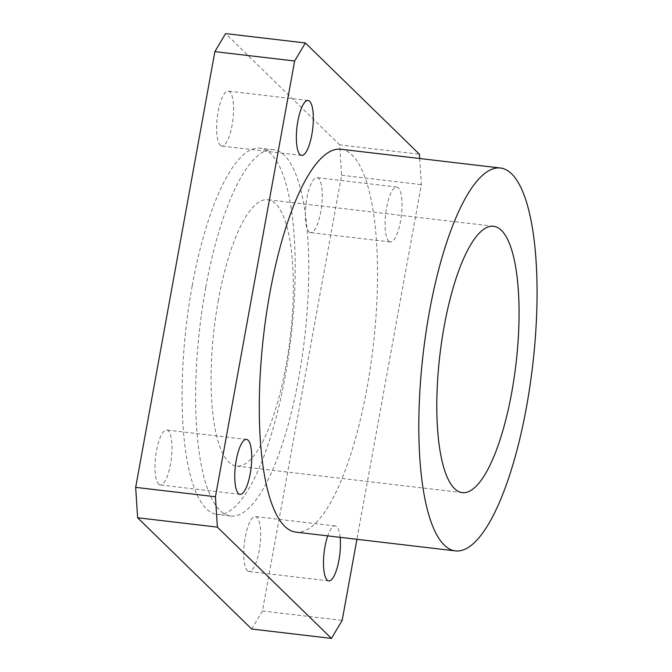 <?xml version="1.0" encoding="UTF-8"?>
<svg xmlns="http://www.w3.org/2000/svg" width="672" height="672" viewBox="0 0 672 672"><rect width="100%" height="100%" fill="white"/><g stroke="black" fill="none" stroke-linecap="round" stroke-linejoin="round"><path stroke-width="0.5" stroke-dasharray="3.36 2.52" d="M220.24 145.219A27.653 7.904 96.7 0 0 221.844 146.051A27.653 7.904 96.7 0 0 232.529 122.472A27.653 7.904 96.7 0 0 229.916 91.955A27.653 7.904 96.7 0 0 228.304 91.115A27.653 7.904 96.7 0 0 217.627 114.702A27.653 7.904 96.7 0 0 220.24 145.219M388.718 241.13A27.653 7.904 96.7 0 0 390.331 241.97A27.653 7.904 96.7 0 0 401.008 218.383A27.653 7.904 96.7 0 0 398.395 187.874A27.653 7.904 96.7 0 0 396.791 187.034A27.653 7.904 96.7 0 0 386.106 210.622A27.653 7.904 96.7 0 0 388.718 241.13M308.952 231.756A27.653 7.904 96.7 0 0 310.565 232.588A27.653 7.904 96.7 0 0 321.241 209.009A27.653 7.904 96.7 0 0 318.629 178.492A27.653 7.904 96.7 0 0 317.024 177.66A27.653 7.904 96.7 0 0 306.34 201.239A27.653 7.904 96.7 0 0 308.952 231.756M158.642 484.126A27.653 7.904 96.7 0 0 160.255 484.966A27.653 7.904 96.7 0 0 170.94 461.378A27.653 7.904 96.7 0 0 168.328 430.87A27.653 7.904 96.7 0 0 166.715 430.03A27.653 7.904 96.7 0 0 156.03 453.617A27.653 7.904 96.7 0 0 158.642 484.126M340.15 537.331A27.653 7.904 96.7 0 0 336.806 526.781A27.653 7.904 96.7 0 0 335.194 525.949A27.653 7.904 96.7 0 0 327.734 535.878M247.363 570.662A27.653 7.904 96.7 0 0 248.976 571.502A27.653 7.904 96.7 0 0 259.652 547.915A27.653 7.904 96.7 0 0 257.04 517.406A27.653 7.904 96.7 0 0 255.436 516.566A27.653 7.904 96.7 0 0 244.751 540.154A27.653 7.904 96.7 0 0 247.363 570.662M340.914 149.251A192.763 55.07 -83.3 0 1 366.988 388.08A192.763 55.07 -83.3 0 1 295.898 532.132M218.4 299.939A134.098 38.312 96.7 0 0 236.544 466.082A134.098 38.312 96.7 0 0 285.995 365.87A134.098 38.312 96.7 0 0 267.859 199.727A134.098 38.312 96.7 0 0 218.4 299.939M192.167 285.978A184.38 52.676 96.7 0 0 217.106 514.424A184.38 52.676 96.7 0 0 285.113 376.639A184.38 52.676 96.7 0 0 260.165 148.193A184.38 52.676 96.7 0 0 192.167 285.978M205.724 287.574A184.38 52.676 96.7 0 0 230.672 516.02A184.38 52.676 96.7 0 0 298.67 378.235A184.38 52.676 96.7 0 0 273.731 149.789A184.38 52.676 96.7 0 0 205.724 287.574M251.681 629.026L262.416 610.991L341.603 175.249L339.662 144.866L419.429 154.241M339.662 144.866L225.599 33.6M419.706 158.508L421.369 184.632L356.916 539.305M341.603 175.249L421.369 184.632M262.416 610.991L342.182 620.374M301.61 155.434L221.844 146.051M390.331 241.97L310.565 232.588M240.022 494.34L160.255 484.966M328.742 580.885L248.976 571.502M462.277 492.626L236.544 466.082M230.672 516.02L217.106 514.424M273.731 149.789L260.165 148.193M493.592 226.271L267.859 199.727M335.194 525.949L255.436 516.566M246.481 439.412L166.715 430.03M396.791 187.034L317.024 177.66M308.07 100.498L228.304 91.115"/><path stroke-width="1.01" d="M300.006 154.594A27.653 7.904 96.7 0 0 301.61 155.434A27.653 7.904 96.7 0 0 312.295 131.846A27.653 7.904 96.7 0 0 309.683 101.338A27.653 7.904 96.7 0 0 308.07 100.498A27.653 7.904 96.7 0 0 297.385 124.085A27.653 7.904 96.7 0 0 300.006 154.594M238.409 493.508A27.653 7.904 96.7 0 0 240.022 494.34A27.653 7.904 96.7 0 0 250.706 470.761A27.653 7.904 96.7 0 0 248.094 440.244A27.653 7.904 96.7 0 0 246.481 439.412A27.653 7.904 96.7 0 0 235.796 462.991A27.653 7.904 96.7 0 0 238.409 493.508M327.734 535.878A27.653 7.904 96.7 0 0 327.13 580.045A27.653 7.904 96.7 0 0 328.742 580.885A27.653 7.904 96.7 0 0 337.588 566.336A27.653 7.904 96.7 0 0 340.15 537.331M455.431 550.889L295.898 532.132A192.763 55.07 -83.3 0 1 269.825 293.303A192.763 55.07 -83.3 0 1 340.914 149.251L500.447 168.008A192.763 55.07 96.7 0 0 429.358 312.06A192.763 55.07 96.7 0 0 455.431 550.889A192.763 55.07 96.7 0 0 526.52 406.837A192.763 55.07 96.7 0 0 500.447 168.008M511.736 392.414A134.098 38.312 -83.3 0 1 462.277 492.626A134.098 38.312 -83.3 0 1 444.142 326.483A134.098 38.312 -83.3 0 1 493.592 226.271A134.098 38.312 -83.3 0 1 511.736 392.414M305.365 42.974L225.599 33.6L214.864 51.626L135.677 487.368L137.617 517.759L217.375 527.134L215.443 496.751L294.63 61.009L305.365 42.974L419.429 154.241L419.706 158.508M135.677 487.368L215.443 496.751M214.864 51.626L294.63 61.009M356.916 539.305L342.182 620.374L331.447 638.4L217.375 527.134M137.617 517.759L251.681 629.026L331.447 638.4"/></g></svg>
